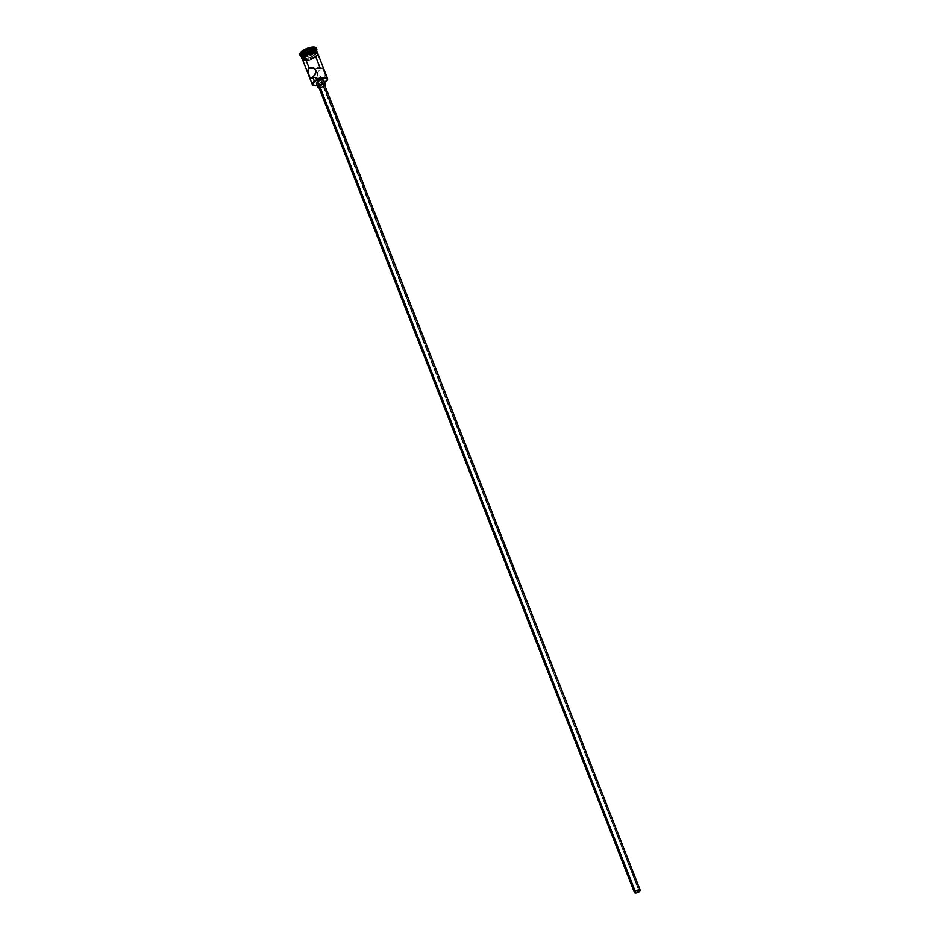 <?xml version="1.0" encoding="UTF-8"?>
<svg xmlns="http://www.w3.org/2000/svg" width="940" height="940" viewBox="0 0 940 940"><rect width="100%" height="100%" fill="white"/><g stroke="black" fill="none" stroke-linecap="round" stroke-linejoin="round"><path stroke-width="0.7" stroke-dasharray="4.7 3.53" d="M325.604 81.921A8.19 3.043 158.6 0 0 327.296 80.147A8.19 3.043 -21.4 0 1 325.604 81.921L324.124 78.138L320.364 77.914L638.636 890.074L319.964 78.161L324.735 77.491L325.393 74.777L324.335 70.606L322.784 68.115L320.423 68.702L317.591 72.498L317.332 76.081L320.423 78.654L324.124 78.138L325.604 81.921A8.19 3.043 -21.4 0 1 313.596 85.517A8.19 3.043 158.6 0 0 325.604 81.921L325.604 81.921M635.452 891.32L318.002 81.263L316.592 77.691L315.793 78.431L319.964 78.161L316.157 78.525L316.592 77.691L312.832 77.468L316.592 77.691L319.976 75.811L320.928 76.61L320.364 77.914L320.881 76.457L319.577 75.835L316.592 77.691L635.452 891.32M324.547 85.141L323.806 86.034L639.482 891.567L323.806 86.034A3.126 1.163 158.6 0 0 324.559 84.764M324.876 85.575A3.901 1.445 -21.4 0 1 324.335 86.069L322.749 82.015A3.901 1.445 158.6 0 0 323.701 80.429M320.082 67.821L320.423 68.702L314.524 68.35L320.423 68.702L317.391 73.003L317.849 76.974L319.459 78.267L322.408 78.831L324.124 78.138L325.357 75.764M301.07 55.836A8.19 3.043 158.6 0 0 303.749 56.964A8.19 3.043 158.6 0 0 314.348 53.181L314.712 54.92A7.732 2.867 -21.4 0 1 303.209 58.257A7.732 2.867 -21.4 0 1 302.821 58.08A7.732 2.867 -21.4 0 1 304.055 54.285L311.916 50.901L315.276 50.866L316.651 52.088L313.643 55.66L306.851 58.292L302.316 57.646L302.574 55.789L304.055 54.285A7.732 2.867 -21.4 0 1 312.562 50.807A7.732 2.867 -21.4 0 1 316.569 52.699A7.732 2.867 -21.4 0 1 316.392 53.087A7.732 2.867 -21.4 0 1 314.712 54.92L314.877 54.532A8.19 3.043 158.6 0 0 316.663 52.593A8.19 3.043 158.6 0 0 316.909 51.418A8.19 3.043 -21.4 0 1 314.877 54.532L314.618 52.534A8.977 3.337 158.6 0 0 314.653 52.511A8.977 3.337 158.6 0 0 316.58 50.407L316.134 51.242A8.19 3.043 -21.4 0 1 315.123 52.511A8.19 3.043 -21.4 0 1 314.348 53.181A8.19 3.043 158.6 0 0 315.123 52.511A8.19 3.043 158.6 0 0 316.322 49.855M316.369 50.619A8.19 3.043 -21.4 0 1 316.134 51.242M322.784 68.115L320.423 68.702L315.828 56.964A8.19 3.043 158.6 0 0 317.802 53.639M301.681 57.27L302.374 58.268L305.336 58.691L311.163 57.164L315.029 54.931L315.558 56.282A8.19 3.043 -21.4 0 1 308.062 59.702A8.19 3.043 -21.4 0 1 302.469 59.255A8.19 3.043 -21.4 0 1 302.281 58.938A8.19 3.043 -21.4 0 1 304.266 55.613L304.266 55.613A8.19 3.043 -21.4 0 1 312.209 52.1A8.19 3.043 -21.4 0 1 317.544 52.957A8.19 3.043 -21.4 0 1 317.614 53.322A8.19 3.043 -21.4 0 1 315.558 56.282L315.029 54.931A8.19 3.043 158.6 0 0 316.909 52.816A8.19 3.043 158.6 0 0 317.015 51.606L317.544 52.957M316.557 50.443A8.977 3.337 -21.4 0 1 314.653 52.511A8.977 3.337 -21.4 0 1 314.618 52.534L314.348 51.864A8.977 3.337 158.6 0 0 316.522 48.222M317.955 53.932L315.875 56.964A8.272 3.067 -21.4 0 1 308.379 60.395A8.272 3.067 -21.4 0 1 302.704 60.007M302.621 57.223L304.207 55.613A8.272 3.067 158.6 0 0 304.607 60.09A8.272 3.067 158.6 0 0 315.617 56.282L317.685 53.263M317.356 85.646L325.498 82.18A7.884 2.926 -21.4 0 1 317.356 85.646M323.196 81.627L317.567 83.813M316.38 47.964L315.358 50.983L310.118 54.297L303.738 55.977L301.317 55.836L299.731 54.414M304.525 54.344L309.742 53.122L313.373 50.278L311.81 48.657L306.593 49.879L302.962 52.722L304.525 54.344L302.962 52.722L306.593 49.879L307.756 52.675L312.632 51.535L311.68 49.103L306.804 50.243L303.397 52.91L304.349 55.343L307.756 52.675L306.804 50.243L303.397 52.91L305.817 56.858L302.962 52.722L304.865 54.426L309.742 53.286L310.694 55.719L305.817 56.858L304.525 54.344L309.742 53.286L313.149 50.619L314.101 53.051L310.694 55.719L309.742 53.122L304.525 54.344M299.813 54.767A8.977 3.337 158.6 0 0 305.653 55.707A8.977 3.337 158.6 0 0 314.348 51.864L314.606 52.511A8.977 3.337 -21.4 0 1 304.102 56.647A8.977 3.337 -21.4 0 1 301.294 56.424A8.977 3.337 158.6 0 0 304.102 56.647A8.977 3.337 158.6 0 0 314.618 52.534L314.348 53.181A8.19 3.043 -21.4 0 1 303.749 56.964A8.19 3.043 -21.4 0 1 302.151 56.717A8.19 3.043 -21.4 0 1 301.552 56.424M314.877 54.532A8.19 3.043 -21.4 0 1 307.192 57.986A8.19 3.043 -21.4 0 1 301.693 57.375A8.19 3.043 158.6 0 0 302.68 58.069A8.19 3.043 158.6 0 0 314.877 54.532M302.281 58.938L301.752 57.587A8.19 3.043 158.6 0 0 302.656 58.409A8.19 3.043 158.6 0 0 315.029 54.931L316.991 52.593L316.886 51.371M302.339 59.208L307.192 59.913L315.617 56.282M316.991 52.252L316.228 51.947M313.995 51.818L312.632 51.994M306.675 54.05L311.14 52.346L316.157 51.982L317.414 52.722L317.52 53.944L314.43 57.081L308.684 59.549L303.667 59.913L302.41 59.173L302.304 57.951L305.394 54.825M315.875 56.964L307.462 60.583L302.598 59.878M303.926 60.583L310.459 59.761L316.733 56.153M321.421 78.843L322.408 78.831M302.551 59.62A8.19 3.043 158.6 0 0 307.885 60.466A8.19 3.043 158.6 0 0 315.828 56.964M325.393 74.777L325.275 73.731M316.428 83.284A3.901 1.445 158.6 0 0 318.977 83.683A3.901 1.445 158.6 0 0 322.749 82.015L324.335 86.069A3.901 1.445 -21.4 0 1 319.06 87.855M318.672 87.784L322.502 87.126L325.087 85.305M318.742 87.044A3.126 1.163 158.6 0 0 320.775 87.373A3.126 1.163 158.6 0 0 323.806 86.034L319.271 87.408M639.882 890.439L320.81 76.305M312.632 51.535L314.101 53.051L311.68 49.103L314.101 53.051L310.694 55.719L305.817 56.858L304.349 55.343L307.756 52.675L312.632 51.535M306.804 50.243L311.81 48.657L306.804 50.243M311.68 49.103L313.149 50.619L311.68 49.103M313.149 50.619L309.742 53.286L313.149 50.619M634.794 892.436L315.793 78.431M321.574 78.854L311.034 78.231M302.845 60.36L306.91 60.7L311.187 59.561L315.981 56.929L318.096 54.379M301.258 56.412L302.151 56.717M322.22 67.939L311.68 67.316"/><path stroke-width="1.41" d="M317.356 85.646A7.884 2.926 -21.4 0 1 313.76 85.587A7.884 2.926 -21.4 0 1 314.63 81.533L314.312 81.251A8.19 3.043 158.6 0 0 313.408 85.458A8.19 3.043 158.6 0 0 313.596 85.517A8.19 3.043 -21.4 0 1 312.327 84.577A8.19 3.043 -21.4 0 1 314.312 81.251L312.832 77.468L310.964 78.22L309.671 77.186L307.862 71.405L308.52 68.679L309.93 67.574L311.833 67.328L314.677 68.467L316.11 72.145L312.832 77.468L314.63 81.533A7.884 2.926 -21.4 0 1 323.677 77.95A7.884 2.926 -21.4 0 1 327.214 80.311A7.884 2.926 -21.4 0 1 325.498 82.18L327.39 79.935A8.19 3.043 158.6 0 0 323.713 77.515A8.19 3.043 158.6 0 0 314.312 81.251A8.19 3.043 -21.4 0 1 322.255 77.738A8.19 3.043 -21.4 0 1 327.59 78.596A8.19 3.043 -21.4 0 1 327.296 80.147A8.19 3.043 158.6 0 0 327.39 79.982L326.815 78.326L323.959 77.914L315.723 80.769L313.114 83.073L312.844 84.964L317.473 85.622M639.224 891.543A2.726 1.01 -21.4 0 1 636.568 892.718A2.726 1.01 -21.4 0 1 634.794 892.436A2.726 1.01 -21.4 0 1 635.452 891.32L638.236 890.133L639.905 890.544L636.439 892.741L634.841 892.507L635.452 891.32A2.726 1.01 -21.4 0 1 638.096 890.157A2.726 1.01 -21.4 0 1 639.882 890.439A2.726 1.01 -21.4 0 1 639.224 891.543L638.636 890.074L639.224 891.543M640.246 890.298L324.559 84.764A3.126 1.163 158.6 0 0 322.526 84.436A3.126 1.163 158.6 0 0 319.506 85.775L635.182 891.308A3.126 1.163 -21.4 0 1 638.213 889.968A3.126 1.163 -21.4 0 1 640.246 890.298A3.126 1.163 -21.4 0 1 639.482 891.567A3.126 1.163 -21.4 0 1 636.462 892.906A3.126 1.163 -21.4 0 1 634.43 892.577A3.126 1.163 -21.4 0 1 635.182 891.308L319.506 85.775L323.196 84.342L324.547 85.141M325.287 84.483L323.701 80.429A3.901 1.445 158.6 0 0 321.163 80.029A3.901 1.445 158.6 0 0 317.379 81.698L318.965 85.74A3.901 1.445 -21.4 0 1 322.749 84.071A3.901 1.445 -21.4 0 1 325.287 84.483A3.901 1.445 -21.4 0 1 324.876 85.575M309.131 68.032L314.524 68.35L309.131 68.032L304.537 56.294L309.131 68.032L312.832 67.516L315.922 70.1L316.11 72.145L314.888 75.141L310.964 78.22L309.295 76.469L307.991 72.439L308.109 69.49L309.131 68.032M316.134 51.242L316.58 50.407A8.977 3.337 158.6 0 0 312.538 47.717A8.977 3.337 158.6 0 0 302.245 51.806L303.585 53.862A8.19 3.043 -21.4 0 1 311.516 50.349A8.19 3.043 -21.4 0 1 316.851 51.206A8.19 3.043 -21.4 0 1 316.909 51.418A8.19 3.043 158.6 0 0 311.786 50.302A8.19 3.043 158.6 0 0 303.585 53.862L303.056 52.511A8.19 3.043 -21.4 0 1 311.857 48.845A8.19 3.043 -21.4 0 1 316.369 50.619M327.59 78.596L317.802 53.639A8.19 3.043 158.6 0 0 312.468 52.781A8.19 3.043 158.6 0 0 304.537 56.294L302.469 59.255L303.926 60.583M317.544 52.957L317.015 51.606A8.19 3.043 158.6 0 0 311.68 50.748A8.19 3.043 158.6 0 0 303.738 54.262L304.231 55.542L303.738 54.262L302.821 55.072L301.881 57.834M316.851 51.206L316.322 49.855A8.19 3.043 158.6 0 0 310.987 48.998A8.19 3.043 158.6 0 0 303.056 52.511A8.19 3.043 158.6 0 0 301.07 55.836L301.599 57.187A8.19 3.043 -21.4 0 1 303.585 53.862A8.19 3.043 158.6 0 0 301.693 57.375A8.19 3.043 -21.4 0 1 301.599 57.187M316.792 48.892L316.522 48.222A8.977 3.337 158.6 0 0 310.682 47.282A8.977 3.337 158.6 0 0 301.987 51.124L302.245 51.806A8.977 3.337 -21.4 0 1 310.94 47.964A8.977 3.337 -21.4 0 1 316.792 48.892A8.977 3.337 -21.4 0 1 316.557 50.443M317.697 53.416A8.272 3.067 158.6 0 0 312.809 51.959A8.272 3.067 158.6 0 0 304.207 55.613L304.478 56.282A8.272 3.067 -21.4 0 1 312.997 52.652A8.272 3.067 -21.4 0 1 317.955 54.026M302.704 60.007A8.272 3.067 -21.4 0 1 304.478 56.282L304.102 55.648L305.359 54.814M324.406 82.943L325.498 82.18M318.143 83.801L316.392 83.131L317.92 81.322L321.351 79.994L323.642 80.323M323.736 80.582L322.749 82.015M299.954 55.037L300.976 52.017L306.217 48.692L312.597 47.012L316.38 47.964M301.987 51.124A8.977 3.337 158.6 0 0 299.813 54.767L300.072 55.448A8.977 3.337 -21.4 0 1 302.245 51.806L301.987 51.124M301.552 56.424A8.19 3.043 -21.4 0 1 303.056 52.511L302.245 51.806A8.977 3.337 158.6 0 0 301.258 56.412A8.977 3.337 -21.4 0 1 300.072 55.448M316.886 51.371L314.63 50.49L310.611 50.995L303.738 54.262A8.19 3.043 158.6 0 0 301.752 57.587L302.281 58.938M302.621 57.223L302.339 59.208M317.685 53.263L316.991 52.252M316.228 51.947L313.995 51.818M312.632 51.994L306.675 54.05M303.103 60.325L302.398 59.314L302.88 57.892L308.379 54.038L315.476 52.475L317.755 53.369L317.861 54.602M316.733 56.153L317.885 53.956M317.673 53.392L312.867 52.699L304.537 56.294A8.19 3.043 158.6 0 0 302.551 59.62L312.327 84.577M315.828 56.964L320.082 67.821M325.346 74.26L322.784 68.115M325.357 75.764L325.393 74.777M310.846 67.351L311.833 67.328M317.379 81.698A3.901 1.445 158.6 0 0 316.428 83.284L318.014 87.326A3.901 1.445 -21.4 0 1 318.965 85.74L317.379 81.698M319.06 87.855A3.901 1.445 -21.4 0 1 318.014 87.326M324.782 85.681L325.322 84.635L324.629 84.013L320.81 84.682L318.026 86.856L319.154 87.855M319.647 87.467L318.977 87.302M318.789 87.138L319.506 85.775A3.126 1.163 158.6 0 0 318.742 87.044L634.43 892.577M635.182 891.308L634.477 892.671L636.309 892.93L640.269 890.415L638.366 889.945L635.182 891.308M318.096 54.379L317.591 52.428L316.263 51.864L309.013 52.969L302.457 57.293L301.893 58.597L302.845 60.36M301.258 56.412L302.151 56.717"/></g></svg>
